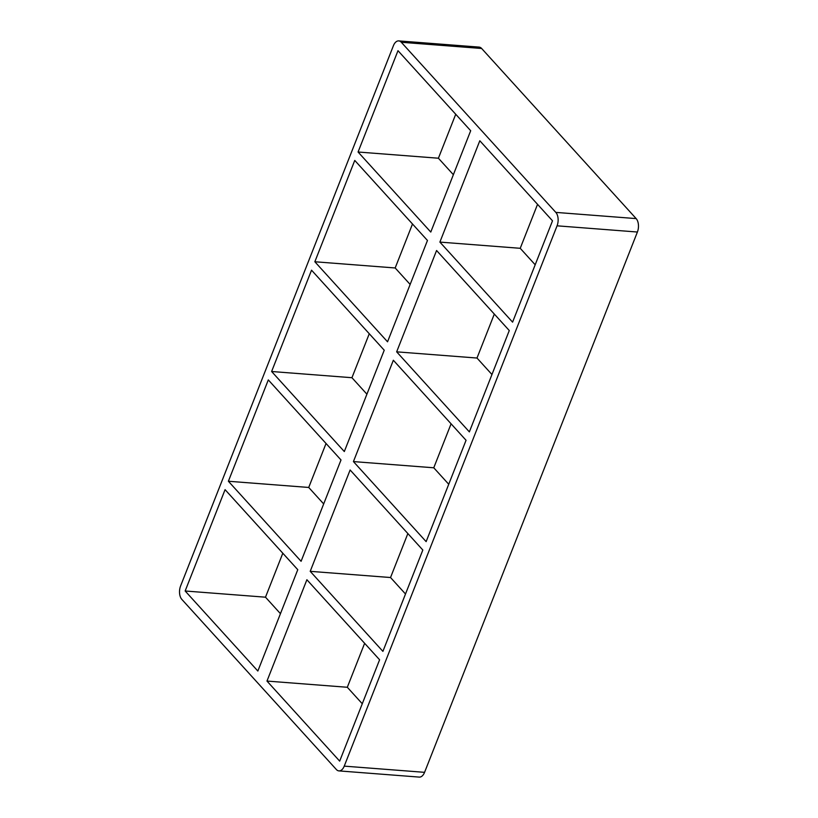 <?xml version="1.0" encoding="UTF-8"?>
<svg xmlns="http://www.w3.org/2000/svg" width="818" height="818" viewBox="0 0 818 818"><rect width="100%" height="100%" fill="white"/><g stroke="black" fill="none" stroke-linecap="round" stroke-linejoin="round"><path stroke-width="1.23" d="M323.683 503.929L308.723 487.456L228.386 481.25L268.304 379.91L341.004 459.961L301.085 561.291L228.386 481.25M310.206 571.332L350.124 469.992L422.824 550.033L382.906 651.373L310.206 571.332L390.534 577.528L407.855 533.561M405.503 594.001L390.534 577.528M225.073 489.655L297.772 569.696L257.854 671.036L185.154 590.995L225.073 489.655M306.893 579.737L379.593 659.778L339.674 761.118L266.975 681.067L306.893 579.737M366.914 394.184L351.944 377.711L271.617 371.505L311.535 270.175L384.235 350.216L344.317 451.546L271.617 371.505M353.427 461.587L393.346 360.247L466.055 440.288L426.137 541.628L353.427 461.587L433.765 467.784L451.086 423.816M448.734 484.256L433.765 467.784M410.145 284.439L395.176 267.967L314.848 261.76L354.756 160.43L427.466 240.472L387.548 341.801L314.848 261.76M396.658 351.842L436.577 250.502L509.277 330.544L469.358 431.884L396.658 351.842L476.996 358.039L494.317 314.071M491.955 374.521L476.996 358.039M637.406 232.026A9.816 5.603 -85.6 0 0 636.159 218.6L555.821 212.394A9.816 5.603 94.4 0 1 557.068 225.819L637.406 232.026L424.573 772.335L344.235 766.129A9.816 5.603 94.4 0 1 338.918 770.893A9.816 5.603 94.4 0 1 336.362 769.523L181.841 599.4A9.816 5.603 94.4 0 1 180.594 585.974L393.427 45.665A9.816 5.603 94.4 0 1 398.744 40.9A9.816 5.603 94.4 0 1 401.301 42.27L481.638 48.477A9.816 5.603 -85.6 0 0 479.082 47.107L398.744 40.9M338.918 770.893L419.256 777.1A9.816 5.603 -85.6 0 0 424.573 772.335M481.638 48.477L636.159 218.6M326.045 443.479L308.723 487.456M369.266 333.744L351.944 377.711M412.497 223.999L395.176 267.967M282.813 553.224L265.492 597.191L280.451 613.674M362.272 703.746L347.313 687.273L364.634 643.306M455.728 114.254L438.407 158.222L453.366 174.694M535.187 264.776L520.228 248.304L537.549 204.326M347.313 687.273L266.975 681.067M555.821 212.394L401.301 42.27M344.235 766.129L557.068 225.819M470.687 130.727L430.779 232.056L358.069 152.015L397.988 50.685L470.687 130.727M479.808 140.757L552.508 220.809L512.589 322.139L439.89 242.097L479.808 140.757M265.492 597.191L185.154 590.995M520.228 248.304L439.89 242.097M358.069 152.015L438.407 158.222"/></g></svg>
